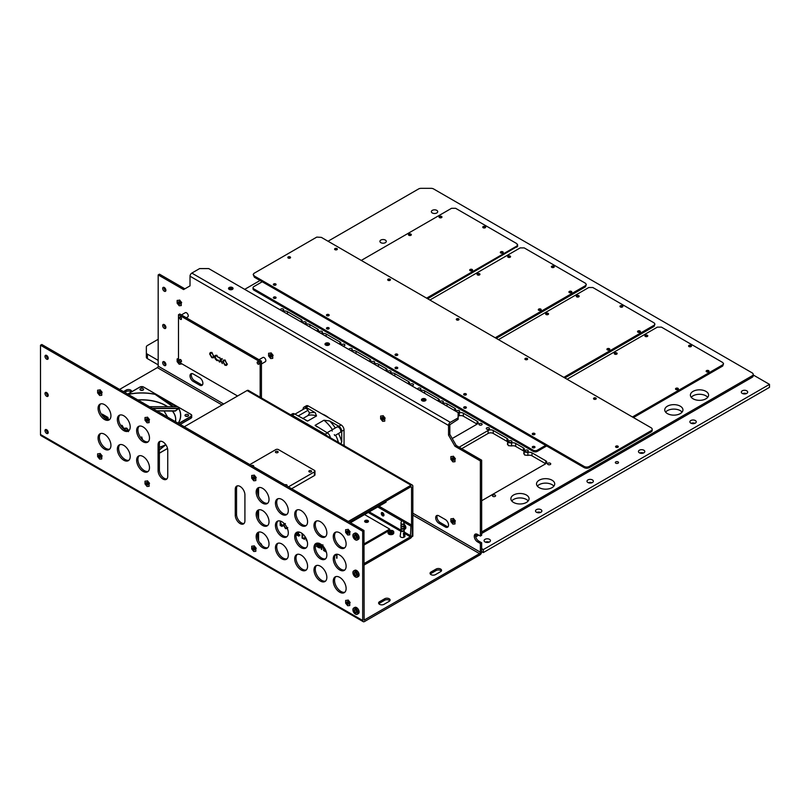 <?xml version="1.0" encoding="UTF-8"?>
<svg xmlns="http://www.w3.org/2000/svg" width="810" height="810" viewBox="0 0 810 810"><rect width="100%" height="100%" fill="white"/><g stroke="black" fill="none" stroke-linecap="round" stroke-linejoin="round"><path stroke-width="1.21" d="M262.227 281.769L253.894 286.578A2.886 1.671 0 0 0 253.054 287.752L253.054 288.947A2.886 1.671 -0 0 0 253.894 290.122L533.213 451.383A2.886 1.671 -0 0 0 537.303 451.383L546.659 445.976M253.054 287.752A2.886 1.671 0 0 0 253.894 288.937L533.213 450.198A2.886 1.671 0 0 0 537.303 450.198L545.636 445.389M534.59 446.573A1.367 0.79 0 0 0 533.101 446.401A1.367 0.79 0 0 0 532.261 447.13A1.367 0.79 0 0 0 533.628 447.92A1.367 0.79 0 0 0 534.985 447.13A1.367 0.79 0 0 0 534.59 446.573M465.983 406.964A1.367 0.79 0 0 0 464.494 406.792A1.367 0.79 0 0 0 463.654 407.521A1.367 0.79 0 0 0 465.021 408.311A1.367 0.79 0 0 0 466.388 407.521A1.367 0.79 0 0 0 465.983 406.964M397.376 367.355A1.367 0.79 0 0 0 395.887 367.183A1.367 0.79 0 0 0 395.047 367.912A1.367 0.79 0 0 0 396.414 368.702A1.367 0.79 0 0 0 397.781 367.912A1.367 0.79 0 0 0 397.376 367.355M328.779 327.746A1.367 0.79 0 0 0 327.291 327.574A1.367 0.79 0 0 0 326.45 328.303A1.367 0.79 0 0 0 327.807 329.093A1.367 0.79 0 0 0 329.174 328.303A1.367 0.79 0 0 0 328.779 327.746M275.683 297.098A1.367 0.79 0 0 0 274.205 296.926A1.367 0.79 0 0 0 273.355 297.655A1.367 0.79 0 0 0 274.722 298.445A1.367 0.79 0 0 0 276.089 297.655A1.367 0.79 0 0 0 275.683 297.098M534.519 447.727A1.367 0.79 0 0 0 532.727 447.727M465.912 408.118A1.367 0.79 0 0 0 464.12 408.118A1.367 0.79 -0 0 1 465.912 408.118M397.305 368.509A1.367 0.79 0 0 0 395.523 368.509A1.367 0.79 -0 0 1 397.305 368.509M328.708 328.9A1.367 0.79 0 0 0 326.916 328.9A1.367 0.79 -0 0 1 328.708 328.9M275.623 298.252A1.367 0.79 0 0 0 273.831 298.252A1.367 0.79 -0 0 1 275.623 298.252M361.26 260.425L451.545 208.302L455.625 208.302L516.881 243.668L517.712 246.22L427.629 298.738M517.722 244.843L516.881 246.027L426.607 298.141M485.231 227.752A1.448 0.83 180 0 1 483.661 227.934A1.448 0.83 180 0 1 482.77 227.165A1.448 0.83 180 0 1 484.208 226.324A1.448 0.83 180 0 1 485.656 227.165A1.448 0.83 180 0 1 485.231 227.752A1.448 0.83 180 0 0 483.195 227.752M472.169 270.661A1.448 0.83 180 0 1 470.59 270.844A1.448 0.83 180 0 1 469.699 270.074A1.448 0.83 180 0 1 471.147 269.234A1.448 0.83 180 0 1 472.584 270.074A1.448 0.83 180 0 1 472.169 270.661A1.448 0.83 180 0 0 470.134 270.661M502.797 252.983A1.448 0.83 180 0 1 501.218 253.155A1.448 0.83 180 0 1 500.327 252.386A1.448 0.83 180 0 1 501.775 251.556A1.448 0.83 180 0 1 503.212 252.386A1.448 0.83 180 0 1 502.797 252.983A1.448 0.83 180 0 0 500.762 252.983M441.541 217.617A1.448 0.83 180 0 1 439.962 217.799A1.448 0.83 180 0 1 439.071 217.029A1.448 0.83 180 0 1 440.518 216.189A1.448 0.83 180 0 1 441.956 217.029A1.448 0.83 180 0 1 441.541 217.617A1.448 0.83 180 0 0 439.506 217.617M410.913 235.295A1.448 0.83 180 0 1 409.333 235.477A1.448 0.83 180 0 1 408.442 234.708A1.448 0.83 180 0 1 409.89 233.877A1.448 0.83 180 0 1 411.338 234.708A1.448 0.83 180 0 1 410.913 235.295A1.448 0.83 180 0 0 408.878 235.305M481.656 551.6L483.327 552.562L483.327 549.595L481.656 548.623M147.41 354.173L147.41 358.627A3.635 2.096 180 0 1 146.347 357.139L146.347 352.684A3.635 2.096 -0 0 0 147.41 354.173L158.183 360.389M165.149 364.409L165.878 364.834A2.278 1.316 -120 0 1 164.005 361.614M147.41 358.627L158.183 364.844M753.199 374.959L769.5 384.365L769.5 387.342L483.327 552.562M643.494 453.003A3.179 1.843 -0 0 0 639.748 453.003M489.139 542.123A3.179 1.843 -0 0 0 485.382 542.123M540.574 512.426A3.179 1.843 -0 0 0 536.827 512.426M592.039 482.709A3.179 1.843 -0 0 0 588.293 482.709M694.929 423.306A3.179 1.843 -0 0 0 691.183 423.306M746.385 393.599A3.179 1.843 -0 0 0 742.638 393.599M707.727 397.315A9.092 5.255 -0 0 0 699.486 394.288A9.092 5.255 -0 0 0 691.254 397.315M682.081 412.118A9.092 5.255 -0 0 0 673.849 409.101A9.092 5.255 -0 0 0 665.607 412.118M553.858 486.152A9.092 5.255 -0 0 0 545.616 483.125A9.092 5.255 -0 0 0 537.384 486.152M528.211 500.955A9.092 5.255 -0 0 0 519.979 497.937A9.092 5.255 -0 0 0 511.738 500.955M481.656 533.476L752.136 377.318L752.136 375.83A3.635 2.096 -0 0 0 753.199 374.341A3.635 2.096 -0 0 0 752.136 372.863L433.583 188.943A3.635 2.096 -0 0 0 431.011 188.335L421.17 188.335A3.635 2.096 -0 0 0 418.598 188.943L328.03 241.238M752.136 375.83L481.656 531.988M184.872 288.836L159.469 274.165L158.183 274.914L183.586 289.575L190.016 285.859L190.016 276.21A2.551 1.468 -60 0 1 191.818 273.091L199.614 268.586L208.717 268.586L458.136 412.594L458.136 419.327L449.823 424.724L449.823 434.373L456.253 445.52L481.656 460.181L481.656 535.329L480.37 536.068L477.475 534.397L475.551 535.511M260.03 280.493L244.681 289.352M158.183 339.289L147.41 345.516A3.635 2.096 -0 0 0 146.347 346.994L146.347 352.684M385.337 242.676A3.179 1.843 -0 0 0 386.269 241.38A3.179 1.843 -0 0 0 383.089 239.537A3.179 1.843 -0 0 0 379.91 241.38A3.179 1.843 -0 0 0 381.875 243.071A3.179 1.843 -0 0 0 385.337 242.676M436.792 212.969A3.179 1.843 -0 0 0 437.724 211.673A3.179 1.843 -0 0 0 434.545 209.831A3.179 1.843 -0 0 0 431.355 211.673A3.179 1.843 -0 0 0 433.33 213.364A3.179 1.843 -0 0 0 436.792 212.969M281.293 310.493A1.59 0.921 -0 0 0 283.662 309.693A1.59 0.921 -0 0 0 282.68 308.843A1.59 0.921 -0 0 0 280.949 309.035A1.59 0.921 -0 0 0 280.483 309.693A1.59 0.921 -0 0 0 280.685 310.139M303.75 323.453A1.59 0.921 -0 0 0 306.129 322.653A1.59 0.921 -0 0 0 305.137 321.803A1.59 0.921 -0 0 0 303.406 322.005A1.59 0.921 -0 0 0 302.94 322.653A1.59 0.921 -0 0 0 303.142 323.109M320.082 332.89A1.59 0.921 -0 0 0 322.461 332.09A1.59 0.921 -0 0 0 321.479 331.239A1.59 0.921 -0 0 0 319.737 331.442A1.59 0.921 -0 0 0 319.272 332.09A1.59 0.921 -0 0 0 319.484 332.535M342.549 345.85A1.59 0.921 -0 0 0 344.918 345.05A1.59 0.921 -0 0 0 343.936 344.209A1.59 0.921 -0 0 0 342.205 344.402A1.59 0.921 -0 0 0 341.739 345.05A1.59 0.921 -0 0 0 341.942 345.505M349.9 350.102A1.59 0.921 -0 0 0 352.269 349.302A1.59 0.921 -0 0 0 351.287 348.452A1.59 0.921 -0 0 0 349.555 348.654A1.59 0.921 -0 0 0 349.09 349.302A1.59 0.921 -0 0 0 349.292 349.748M372.357 363.062A1.59 0.921 -0 0 0 374.736 362.262A1.59 0.921 -0 0 0 373.754 361.422A1.59 0.921 -0 0 0 372.013 361.614A1.59 0.921 -0 0 0 371.547 362.262A1.59 0.921 -0 0 0 371.76 362.718M388.689 372.499A1.59 0.921 -0 0 0 391.068 371.699A1.59 0.921 -0 0 0 390.086 370.848A1.59 0.921 -0 0 0 388.344 371.051A1.59 0.921 -0 0 0 387.879 371.699A1.59 0.921 -0 0 0 388.091 372.144M411.156 385.469A1.59 0.921 -0 0 0 413.525 384.669A1.59 0.921 -0 0 0 412.543 383.818A1.59 0.921 -0 0 0 410.812 384.011A1.59 0.921 -0 0 0 410.346 384.669A1.59 0.921 -0 0 0 410.548 385.115M418.507 389.711A1.59 0.921 -0 0 0 420.876 388.911A1.59 0.921 -0 0 0 419.894 388.061A1.59 0.921 -0 0 0 418.162 388.263A1.59 0.921 -0 0 0 417.697 388.911A1.59 0.921 -0 0 0 417.899 389.357M440.964 402.681A1.59 0.921 -0 0 0 443.343 401.882A1.59 0.921 -0 0 0 442.361 401.031A1.59 0.921 -0 0 0 440.62 401.223A1.59 0.921 -0 0 0 440.154 401.882A1.59 0.921 -0 0 0 440.367 402.327M457.296 412.108A1.59 0.921 -0 0 0 459.675 411.308A1.59 0.921 -0 0 0 458.693 410.457A1.59 0.921 -0 0 0 456.962 410.66A1.59 0.921 -0 0 0 456.486 411.308A1.59 0.921 -0 0 0 456.698 411.763M479.419 423.62A1.59 0.921 -0 0 0 478.953 424.278A1.59 0.921 -0 0 0 480.543 425.189A1.59 0.921 -0 0 0 482.132 424.278A1.59 0.921 -0 0 0 481.15 423.427A1.59 0.921 -0 0 0 479.419 423.62M492.895 495.062A1.59 0.921 -0 0 0 492.429 495.71A1.59 0.921 -0 0 0 494.019 496.631A1.59 0.921 -0 0 0 495.609 495.71A1.59 0.921 -0 0 0 494.626 494.859A1.59 0.921 -0 0 0 492.895 495.062M486.769 427.872A1.59 0.921 -0 0 0 486.304 428.52A1.59 0.921 -0 0 0 487.893 429.442A1.59 0.921 -0 0 0 489.483 428.52A1.59 0.921 -0 0 0 488.501 427.67A1.59 0.921 -0 0 0 486.769 427.872M509.227 440.832A1.59 0.921 -0 0 0 508.761 441.49A1.59 0.921 -0 0 0 510.351 442.402A1.59 0.921 -0 0 0 511.95 441.49A1.59 0.921 -0 0 0 510.968 440.64A1.59 0.921 -0 0 0 509.227 440.832M525.568 450.269A1.59 0.921 -0 0 0 525.103 450.917A1.59 0.921 -0 0 0 526.692 451.838A1.59 0.921 -0 0 0 528.282 450.917A1.59 0.921 -0 0 0 527.3 450.066A1.59 0.921 -0 0 0 525.568 450.269M548.026 463.239A1.59 0.921 -0 0 0 547.56 463.887A1.59 0.921 -0 0 0 549.15 464.808A1.59 0.921 -0 0 0 550.739 463.887A1.59 0.921 -0 0 0 549.757 463.036A1.59 0.921 -0 0 0 548.026 463.239M438.392 401.193L438.392 398.803L424.642 390.865L424.642 393.255M438.392 398.803A3.635 2.096 180 0 1 439.455 400.292A3.635 2.096 180 0 1 439.121 401.163L438.929 401.507M442.949 403.825L442.371 403.491M442.949 403.38A3.635 2.096 180 0 1 447.039 403.795L447.039 406.185M454.724 410.619L454.724 408.24L447.039 403.795M454.724 408.24A3.635 2.096 180 0 1 455.787 409.718A3.635 2.096 180 0 1 455.463 410.599L455.26 410.933M459.29 412.806A3.635 2.096 180 0 1 463.371 413.232L463.371 416.198A3.635 2.096 -0 0 0 459.29 415.773L459.29 412.806L458.136 412.958M477.12 421.17A3.635 2.096 180 0 1 478.183 422.648A3.635 2.096 180 0 1 477.12 424.136L477.12 421.17L463.371 413.232M452.213 438.514L477.12 424.136L463.371 416.198M420.056 390.602A3.635 2.096 180 0 1 424.642 390.865M301.178 321.975L301.178 319.585L287.439 311.658L287.439 314.037M301.178 319.585A3.635 2.096 180 0 1 302.251 321.074A3.635 2.096 180 0 1 301.917 321.945L301.725 322.289M305.745 324.608L305.157 324.273M305.745 324.162A3.635 2.096 180 0 1 309.835 324.587L309.835 326.967M317.52 331.401L317.52 329.022L309.835 324.587M317.52 329.022A3.635 2.096 180 0 1 318.583 330.5A3.635 2.096 180 0 1 318.249 331.381L318.057 331.715M322.076 334.034L321.499 333.7M322.076 333.588A3.635 2.096 180 0 1 326.167 334.014L326.167 336.403M339.906 344.331L339.906 341.952L326.167 334.014M339.906 341.952A3.635 2.096 180 0 1 340.98 343.43A3.635 2.096 180 0 1 340.372 344.594M282.852 311.384A3.635 2.096 180 0 1 287.439 311.658M369.795 361.584L369.795 359.205L356.046 351.267L356.046 353.646M369.795 359.205A3.635 2.096 180 0 1 370.858 360.683A3.635 2.096 180 0 1 370.524 361.564L370.332 361.898M374.352 364.216L373.774 363.882M374.352 363.771A3.635 2.096 180 0 1 378.442 364.196L378.442 366.576M386.127 371.02L386.127 368.631L378.442 364.196M386.127 368.631A3.635 2.096 180 0 1 387.19 370.119A3.635 2.096 180 0 1 386.866 370.99L386.664 371.324M390.693 373.653L390.106 373.319M390.693 373.197A3.635 2.096 180 0 1 394.774 373.623L394.774 376.012M408.524 383.95L408.524 381.561L394.774 373.623M408.524 381.561A3.635 2.096 180 0 1 409.587 383.049A3.635 2.096 180 0 1 408.979 384.213M351.459 351.003A3.635 2.096 180 0 1 356.046 351.267M506.999 438.423L493.26 430.485L493.26 433.451L506.999 441.389L506.999 438.423A3.635 2.096 180 0 1 508.072 439.901A3.635 2.096 180 0 1 507.738 440.782L508.326 442.655L511.566 442.989A3.635 2.096 180 0 1 515.656 443.414L515.656 446.381L523.341 450.816L523.341 447.849L515.656 443.414M507.475 444.447L507.738 440.782M523.341 447.849A3.635 2.096 180 0 1 524.404 449.337A3.635 2.096 180 0 1 524.07 450.208L524.657 452.081L527.897 452.415A3.635 2.096 180 0 1 531.988 452.841L531.988 455.817L545.737 463.745L545.737 460.779L531.988 452.841M523.807 453.873L524.07 450.208M545.737 460.779A3.635 2.096 180 0 1 546.801 462.267A3.635 2.096 180 0 1 545.737 463.745L481.656 500.742M493.26 433.451A3.635 2.096 -0 0 0 488.116 433.451L488.116 430.485L459.169 447.191M488.116 430.485A3.635 2.096 180 0 1 493.26 430.485M705.925 398.803A9.092 5.255 -0 0 0 708.588 395.088A9.092 5.255 -0 0 0 699.486 389.833A9.092 5.255 -0 0 0 690.393 395.088A9.092 5.255 -0 0 0 696.013 399.938A9.092 5.255 -0 0 0 705.925 398.803M680.279 413.606A9.092 5.255 -0 0 0 682.941 409.89A9.092 5.255 -0 0 0 673.849 404.646A9.092 5.255 -0 0 0 664.747 409.89A9.092 5.255 -0 0 0 670.366 414.74A9.092 5.255 -0 0 0 680.279 413.606M552.055 487.64A9.092 5.255 -0 0 0 554.718 483.924A9.092 5.255 -0 0 0 545.616 478.669A9.092 5.255 -0 0 0 536.524 483.924A9.092 5.255 -0 0 0 542.143 488.774A9.092 5.255 -0 0 0 552.055 487.64M526.409 502.443A9.092 5.255 -0 0 0 529.072 498.727A9.092 5.255 -0 0 0 519.979 493.482A9.092 5.255 -0 0 0 510.877 498.727A9.092 5.255 -0 0 0 516.496 503.577A9.092 5.255 -0 0 0 526.409 502.443M461.74 448.679L488.116 433.451M531.988 455.817A3.635 2.096 -0 0 0 527.897 455.392L527.897 452.415M524.07 453.175L524.657 455.048L527.897 455.392M515.656 446.381A3.635 2.096 -0 0 0 511.566 445.956L511.566 442.989M507.738 443.748L508.326 445.621L511.566 445.956M458.136 415.925L459.29 415.773M475.743 536.888L478.761 535.147M769.5 384.365L483.327 549.595M753.199 374.341L753.199 375.83A3.635 2.096 180 0 1 752.136 377.318M643.869 452.82A3.179 1.843 -0 0 0 644.801 451.514A3.179 1.843 -0 0 0 641.621 449.682A3.179 1.843 -0 0 0 638.442 451.514A3.179 1.843 -0 0 0 640.406 453.215A3.179 1.843 -0 0 0 643.869 452.82M489.513 541.93A3.179 1.843 -0 0 0 490.445 540.635A3.179 1.843 -0 0 0 487.266 538.802A3.179 1.843 -0 0 0 484.076 540.635A3.179 1.843 -0 0 0 486.041 542.335A3.179 1.843 -0 0 0 489.513 541.93M540.948 512.234A3.179 1.843 -0 0 0 541.88 510.938A3.179 1.843 -0 0 0 538.701 509.105A3.179 1.843 -0 0 0 535.511 510.938A3.179 1.843 -0 0 0 537.476 512.639A3.179 1.843 -0 0 0 540.948 512.234M592.414 482.527A3.179 1.843 -0 0 0 593.355 481.221A3.179 1.843 -0 0 0 590.166 479.388A3.179 1.843 -0 0 0 586.987 481.221A3.179 1.843 -0 0 0 588.951 482.922A3.179 1.843 -0 0 0 592.414 482.527M695.304 423.124A3.179 1.843 -0 0 0 696.246 421.818A3.179 1.843 -0 0 0 693.056 419.985A3.179 1.843 -0 0 0 689.877 421.818A3.179 1.843 -0 0 0 691.841 423.519A3.179 1.843 -0 0 0 695.304 423.124M746.759 393.417A3.179 1.843 -0 0 0 747.691 392.111A3.179 1.843 -0 0 0 744.512 390.278A3.179 1.843 -0 0 0 741.332 392.111A3.179 1.843 -0 0 0 743.296 393.812A3.179 1.843 -0 0 0 746.759 393.417M618.05 463.188A1.59 0.921 -0 0 0 618.516 462.54A1.59 0.921 -0 0 0 616.926 461.619A1.59 0.921 -0 0 0 615.337 462.54A1.59 0.921 -0 0 0 616.319 463.381A1.59 0.921 -0 0 0 618.05 463.188M253.176 274.468L254.381 277.233L584.142 467.613L584.142 466.428L254.381 276.048L253.176 274.468L253.894 273.405L316.781 237.097L321.357 237.381L651.108 427.761A3.635 2.096 -0 0 1 652.171 429.249L652.171 430.434A3.635 2.096 180 0 1 651.108 431.922L651.108 430.738A3.635 2.096 -0 0 0 652.171 429.249M390.025 280.331A1.367 0.79 -0 0 0 390.43 279.774A1.367 0.79 -0 0 0 389.063 278.984A1.367 0.79 -0 0 0 387.696 279.774A1.367 0.79 -0 0 0 388.537 280.503A1.367 0.79 -0 0 0 390.025 280.331M389.964 280.371A1.367 0.79 -0 0 0 388.172 280.371M458.632 319.94A1.367 0.79 -0 0 0 459.037 319.383A1.367 0.79 -0 0 0 457.67 318.593A1.367 0.79 -0 0 0 456.303 319.383A1.367 0.79 -0 0 0 457.144 320.112A1.367 0.79 -0 0 0 458.632 319.94M458.561 319.98A1.367 0.79 -0 0 0 456.769 319.98M527.239 359.549A1.367 0.79 -0 0 0 527.634 358.992A1.367 0.79 -0 0 0 526.277 358.202A1.367 0.79 -0 0 0 524.91 358.992A1.367 0.79 -0 0 0 525.751 359.721A1.367 0.79 -0 0 0 527.239 359.549M527.168 359.589A1.367 0.79 -0 0 0 525.376 359.589M595.846 399.158A1.367 0.79 -0 0 0 596.241 398.601A1.367 0.79 -0 0 0 594.874 397.811A1.367 0.79 -0 0 0 593.517 398.601A1.367 0.79 -0 0 0 594.358 399.33A1.367 0.79 -0 0 0 595.846 399.158M595.775 399.188A1.367 0.79 -0 0 0 593.983 399.188M336.94 249.682A1.367 0.79 -0 0 0 337.345 249.126A1.367 0.79 -0 0 0 335.978 248.336A1.367 0.79 -0 0 0 334.611 249.126A1.367 0.79 -0 0 0 335.451 249.855A1.367 0.79 -0 0 0 336.94 249.682M336.869 249.723A1.367 0.79 -0 0 0 335.077 249.723M465.983 394.916A1.367 0.79 -0 0 0 466.388 394.359A1.367 0.79 -0 0 0 465.021 393.569A1.367 0.79 -0 0 0 463.654 394.359A1.367 0.79 -0 0 0 464.494 395.088A1.367 0.79 -0 0 0 465.983 394.916M465.912 394.946A1.367 0.79 -0 0 0 464.12 394.946M397.376 355.307A1.367 0.79 -0 0 0 397.781 354.75A1.367 0.79 -0 0 0 396.414 353.96A1.367 0.79 -0 0 0 395.047 354.75A1.367 0.79 -0 0 0 395.887 355.479A1.367 0.79 -0 0 0 397.376 355.307M397.305 355.337A1.367 0.79 -0 0 0 395.523 355.337M275.683 285.049A1.367 0.79 -0 0 0 276.089 284.492A1.367 0.79 -0 0 0 274.722 283.702A1.367 0.79 -0 0 0 273.355 284.492A1.367 0.79 -0 0 0 274.205 285.221A1.367 0.79 -0 0 0 275.683 285.049M275.623 285.079A1.367 0.79 -0 0 0 273.831 285.079M328.779 315.697A1.367 0.79 -0 0 0 329.174 315.141A1.367 0.79 -0 0 0 327.807 314.351A1.367 0.79 -0 0 0 326.45 315.141A1.367 0.79 -0 0 0 327.291 315.87A1.367 0.79 -0 0 0 328.779 315.697M328.708 315.728A1.367 0.79 -0 0 0 326.916 315.728M534.59 434.524A1.367 0.79 -0 0 0 534.985 433.968A1.367 0.79 -0 0 0 533.628 433.178A1.367 0.79 -0 0 0 532.261 433.968A1.367 0.79 -0 0 0 533.101 434.686A1.367 0.79 -0 0 0 534.59 434.524M534.519 434.555A1.367 0.79 -0 0 0 532.727 434.555M290.152 258.036A1.367 0.79 -0 0 0 290.547 257.479A1.367 0.79 -0 0 0 289.19 256.689A1.367 0.79 -0 0 0 287.823 257.479A1.367 0.79 -0 0 0 288.664 258.198A1.367 0.79 -0 0 0 290.152 258.036M290.081 258.066A1.367 0.79 -0 0 0 288.289 258.066M616.035 447.292A1.367 0.79 180 0 1 617.827 447.292M584.142 466.428A3.635 2.096 -0 0 0 589.285 466.428L589.285 467.613L651.108 431.922M589.285 467.613A3.635 2.096 180 0 1 584.142 467.613M617.898 447.252A1.367 0.79 180 0 1 616.41 447.424A1.367 0.79 180 0 1 615.57 446.695A1.367 0.79 180 0 1 616.926 445.905A1.367 0.79 180 0 1 618.293 446.695A1.367 0.79 180 0 1 617.898 447.252M589.285 466.428L651.108 430.738M429.877 300.034L520.152 247.911L524.232 247.911L585.488 283.277L586.339 284.452L585.488 286.821L496.236 338.347M586.339 284.452L585.488 285.636L495.214 337.76M553.837 267.361A1.448 0.83 180 0 1 552.268 267.543A1.448 0.83 180 0 1 551.377 266.774A1.448 0.83 180 0 1 552.815 265.943A1.448 0.83 180 0 1 554.263 266.774A1.448 0.83 180 0 1 553.837 267.361A1.448 0.83 180 0 0 551.802 267.371M540.776 310.27A1.448 0.83 180 0 1 539.197 310.453A1.448 0.83 180 0 1 538.306 309.683A1.448 0.83 180 0 1 539.754 308.853A1.448 0.83 180 0 1 541.191 309.683A1.448 0.83 180 0 1 540.776 310.27A1.448 0.83 180 0 0 538.741 310.281M571.404 292.592A1.448 0.83 180 0 1 569.825 292.774A1.448 0.83 180 0 1 568.934 291.995A1.448 0.83 180 0 1 570.382 291.165A1.448 0.83 180 0 1 571.819 291.995A1.448 0.83 180 0 1 571.404 292.592A1.448 0.83 180 0 0 569.369 292.592M510.148 257.226A1.448 0.83 180 0 1 508.569 257.408A1.448 0.83 180 0 1 507.678 256.638A1.448 0.83 180 0 1 509.125 255.798A1.448 0.83 180 0 1 510.573 256.638A1.448 0.83 180 0 1 510.148 257.226A1.448 0.83 180 0 0 508.113 257.226M479.52 274.904A1.448 0.83 180 0 1 477.94 275.086A1.448 0.83 180 0 1 477.05 274.317A1.448 0.83 180 0 1 478.497 273.486A1.448 0.83 180 0 1 479.945 274.317A1.448 0.83 180 0 1 479.52 274.904A1.448 0.83 180 0 0 477.485 274.914M498.484 339.643L588.759 287.52L592.839 287.52L654.095 322.886L654.946 324.071L654.095 326.43L564.843 377.956M654.946 324.071L654.095 325.245L563.821 377.369M622.444 306.97A1.448 0.83 180 0 1 620.875 307.152A1.448 0.83 180 0 1 619.984 306.382A1.448 0.83 180 0 1 621.422 305.552A1.448 0.83 180 0 1 622.87 306.382A1.448 0.83 180 0 1 622.444 306.97A1.448 0.83 180 0 0 620.409 306.98M609.383 349.88A1.448 0.83 180 0 1 607.804 350.062A1.448 0.83 180 0 1 606.913 349.292A1.448 0.83 180 0 1 608.361 348.462A1.448 0.83 180 0 1 609.798 349.292A1.448 0.83 180 0 1 609.383 349.88A1.448 0.83 180 0 0 607.348 349.89M640.011 332.201A1.448 0.83 180 0 1 638.432 332.383A1.448 0.83 180 0 1 637.541 331.614A1.448 0.83 180 0 1 638.989 330.774A1.448 0.83 180 0 1 640.426 331.614A1.448 0.83 180 0 1 640.011 332.201A1.448 0.83 180 0 0 637.976 332.201M578.755 296.835A1.448 0.83 180 0 1 577.176 297.017A1.448 0.83 180 0 1 576.285 296.247A1.448 0.83 180 0 1 577.732 295.407A1.448 0.83 180 0 1 579.18 296.247A1.448 0.83 180 0 1 578.755 296.835A1.448 0.83 180 0 0 576.72 296.835M548.127 314.513A1.448 0.83 180 0 1 546.547 314.695A1.448 0.83 180 0 1 545.656 313.926A1.448 0.83 180 0 1 547.104 313.095A1.448 0.83 180 0 1 548.552 313.926A1.448 0.83 180 0 1 548.127 314.513A1.448 0.83 180 0 0 546.092 314.523M567.091 379.252L657.366 327.129L661.446 327.129L722.702 362.495L723.553 363.68L722.702 366.039L633.45 417.565M723.553 363.68L722.702 364.854L632.428 416.978M691.051 346.579A1.448 0.83 180 0 1 689.482 346.761A1.448 0.83 180 0 1 688.591 345.992A1.448 0.83 180 0 1 690.029 345.161A1.448 0.83 180 0 1 691.477 345.992A1.448 0.83 180 0 1 691.051 346.579A1.448 0.83 180 0 0 689.016 346.589M677.99 389.488A1.448 0.83 180 0 1 676.411 389.671A1.448 0.83 180 0 1 675.52 388.901A1.448 0.83 180 0 1 676.968 388.071A1.448 0.83 180 0 1 678.405 388.901A1.448 0.83 180 0 1 677.99 389.488A1.448 0.83 180 0 0 675.955 389.499M708.618 371.81A1.448 0.83 180 0 1 707.039 371.992A1.448 0.83 180 0 1 706.148 371.223A1.448 0.83 180 0 1 707.596 370.383A1.448 0.83 180 0 1 709.033 371.223A1.448 0.83 180 0 1 708.618 371.81A1.448 0.83 180 0 0 706.583 371.81M647.362 336.444A1.448 0.83 180 0 1 645.783 336.626A1.448 0.83 180 0 1 644.892 335.856A1.448 0.83 180 0 1 646.339 335.026A1.448 0.83 180 0 1 647.787 335.856A1.448 0.83 180 0 1 647.362 336.444A1.448 0.83 180 0 0 645.327 336.454M616.734 354.122A1.448 0.83 180 0 1 615.165 354.304A1.448 0.83 180 0 1 614.263 353.535A1.448 0.83 180 0 1 615.711 352.704A1.448 0.83 180 0 1 617.159 353.535A1.448 0.83 180 0 1 616.734 354.122A1.448 0.83 180 0 0 614.699 354.132M164.005 287.358A2.278 1.316 -120 0 0 165.878 290.608M164.005 324.486A2.278 1.316 -120 0 0 165.878 327.736M448.153 526.672A4.546 2.622 60 0 1 446.614 526.237L440.184 522.521A4.546 2.622 60 0 1 437.359 515.403M202.49 384.841A4.546 2.622 60 0 1 200.951 384.406L194.522 380.69A4.546 2.622 60 0 1 191.697 373.572M477.475 534.397A4.546 2.622 -120 0 0 475.207 534.175A4.546 2.622 -120 0 0 474.508 537.82A4.546 2.622 -120 0 0 477.475 541.829L480.37 543.5L481.656 542.761L478.761 541.09A4.546 2.622 60 0 1 475.946 533.962M481.656 542.761L481.656 551.812A2.551 1.468 120 0 1 479.854 554.931L364.49 621.543A2.551 1.468 120 0 1 363.214 621.665A2.551 1.468 120 0 1 362.688 620.5L362.688 531.249L40.5 345.232L41.786 344.493L363.974 530.499L364.125 620.096L479.54 553.635A1.185 0.678 120 0 0 480.37 552.187L480.37 543.5M124.75 392.384L126.157 391.564A3.179 1.843 180 0 1 131.24 392.03M430.323 574.057A3.179 1.843 180 0 1 430.981 573.5L436.124 570.524A3.179 1.843 180 0 1 441.288 571.08M378.867 603.764A3.179 1.843 180 0 1 379.525 603.207L384.679 600.23A3.179 1.843 180 0 1 389.833 600.787M363.214 621.665L41.026 435.658A2.551 1.468 -60 0 1 40.5 434.494L40.5 345.232M45.006 356.37A2.278 1.316 -120 0 0 45.998 358.658A2.278 1.316 -120 0 0 47.749 359.265A2.278 1.316 -120 0 0 48.215 358.222A2.278 1.316 -120 0 0 47.223 355.934A2.278 1.316 -120 0 0 45.471 355.327A2.278 1.316 -120 0 0 45.006 356.37M45.006 393.498A2.278 1.316 -120 0 0 45.998 395.786A2.278 1.316 -120 0 0 47.749 396.394A2.278 1.316 -120 0 0 48.215 395.351A2.278 1.316 -120 0 0 47.223 393.063A2.278 1.316 -120 0 0 45.471 392.455A2.278 1.316 -120 0 0 45.006 393.498M45.006 430.626A2.278 1.316 -120 0 0 45.998 432.915A2.278 1.316 -120 0 0 47.749 433.522A2.278 1.316 -120 0 0 48.215 432.489A2.278 1.316 -120 0 0 47.223 430.201A2.278 1.316 -120 0 0 45.471 429.583A2.278 1.316 -120 0 0 45.006 430.626M167.741 450.249A6.824 3.939 -120 0 0 164.764 443.384A6.824 3.939 -120 0 0 159.509 441.561A6.824 3.939 -120 0 0 158.092 444.68L158.092 470.671A6.824 3.939 -120 0 0 161.069 477.535A6.824 3.939 -120 0 0 166.323 479.368A6.824 3.939 -120 0 0 167.741 476.24L167.741 450.249M244.914 494.809A6.824 3.939 -120 0 0 241.937 487.944A6.824 3.939 -120 0 0 236.672 486.111A6.824 3.939 -120 0 0 235.264 489.24L235.264 515.231A6.824 3.939 -120 0 0 238.241 522.096A6.824 3.939 -120 0 0 243.496 523.918A6.824 3.939 -120 0 0 244.914 520.8L244.914 494.809M149.485 467.653A9.092 5.255 -120 0 0 145.516 458.5A9.092 5.255 -120 0 0 138.51 456.06A9.092 5.255 -120 0 0 138.51 466.56A9.092 5.255 -120 0 0 147.602 471.815A9.092 5.255 -120 0 0 149.485 467.653M130.207 456.526A9.092 5.255 -120 0 0 126.239 447.373A9.092 5.255 -120 0 0 119.232 444.933A9.092 5.255 -120 0 0 119.232 455.433A9.092 5.255 -120 0 0 128.324 460.688A9.092 5.255 -120 0 0 130.207 456.526M110.94 445.399A9.092 5.255 -120 0 0 106.971 436.246A9.092 5.255 -120 0 0 99.954 433.806A9.092 5.255 -120 0 0 99.954 444.305A9.092 5.255 -120 0 0 109.056 449.56A9.092 5.255 -120 0 0 110.94 445.399M149.485 438.038A9.092 5.255 -120 0 0 145.516 428.885A9.092 5.255 -120 0 0 138.51 426.445A9.092 5.255 -120 0 0 138.51 436.954A9.092 5.255 -120 0 0 147.602 442.199A9.092 5.255 -120 0 0 149.485 438.038M130.207 426.91A9.092 5.255 -120 0 0 126.239 417.757A9.092 5.255 -120 0 0 119.232 415.317A9.092 5.255 -120 0 0 119.232 425.827A9.092 5.255 -120 0 0 128.324 431.072A9.092 5.255 -120 0 0 130.207 426.91M110.94 415.783A9.092 5.255 -120 0 0 106.971 406.63A9.092 5.255 -120 0 0 99.954 404.19A9.092 5.255 -120 0 0 99.954 414.69A9.092 5.255 -120 0 0 109.056 419.944A9.092 5.255 -120 0 0 110.94 415.783M346.123 588.495A9.092 5.255 -120 0 0 342.154 579.342A9.092 5.255 -120 0 0 335.148 576.902A9.092 5.255 -120 0 0 335.148 587.402A9.092 5.255 -120 0 0 344.24 592.657A9.092 5.255 -120 0 0 346.123 588.495M326.845 577.368A9.092 5.255 -120 0 0 322.876 568.215A9.092 5.255 -120 0 0 315.87 565.775A9.092 5.255 -120 0 0 315.87 576.274A9.092 5.255 -120 0 0 324.962 581.529A9.092 5.255 -120 0 0 326.845 577.368M269.021 499.466A9.092 5.255 -120 0 0 265.052 490.313A9.092 5.255 -120 0 0 258.046 487.883A9.092 5.255 -120 0 0 258.046 498.383A9.092 5.255 -120 0 0 267.138 503.628A9.092 5.255 -120 0 0 269.021 499.466M288.299 510.594A9.092 5.255 -120 0 0 284.33 501.441A9.092 5.255 -120 0 0 277.324 499.011A9.092 5.255 -120 0 0 277.324 509.51A9.092 5.255 -120 0 0 286.416 514.755A9.092 5.255 -120 0 0 288.299 510.594M307.577 566.241A9.092 5.255 -120 0 0 303.608 557.088A9.092 5.255 -120 0 0 296.592 554.647A9.092 5.255 -120 0 0 296.592 565.147A9.092 5.255 -120 0 0 305.694 570.402A9.092 5.255 -120 0 0 307.577 566.241M269.021 543.986A9.092 5.255 -120 0 0 265.052 534.833A9.092 5.255 -120 0 0 258.046 532.393A9.092 5.255 -120 0 0 258.046 542.892A9.092 5.255 -120 0 0 267.138 548.147A9.092 5.255 -120 0 0 269.021 543.986M288.299 555.113A9.092 5.255 -120 0 0 284.33 545.96A9.092 5.255 -120 0 0 277.324 543.52A9.092 5.255 -120 0 0 277.324 554.02A9.092 5.255 -120 0 0 286.416 559.275A9.092 5.255 -120 0 0 288.299 555.113M269.021 521.721A9.092 5.255 -120 0 0 265.052 512.568A9.092 5.255 -120 0 0 258.046 510.138A9.092 5.255 -120 0 0 258.046 520.638A9.092 5.255 -120 0 0 267.138 525.892A9.092 5.255 -120 0 0 269.021 521.721M288.299 532.848A9.092 5.255 -120 0 0 284.33 523.695A9.092 5.255 -120 0 0 277.324 521.265A9.092 5.255 -120 0 0 277.324 531.765A9.092 5.255 -120 0 0 286.416 537.02A9.092 5.255 -120 0 0 288.299 532.848M307.577 521.721A9.092 5.255 -120 0 0 303.608 512.568A9.092 5.255 -120 0 0 296.592 510.138A9.092 5.255 -120 0 0 296.592 520.638A9.092 5.255 -120 0 0 305.694 525.882A9.092 5.255 -120 0 0 307.577 521.721M346.123 543.976A9.092 5.255 -120 0 0 342.154 534.823A9.092 5.255 -120 0 0 335.148 532.393A9.092 5.255 -120 0 0 335.148 542.892A9.092 5.255 -120 0 0 344.24 548.147A9.092 5.255 -120 0 0 346.123 543.976M326.845 532.848A9.092 5.255 -120 0 0 322.876 523.695A9.092 5.255 -120 0 0 315.87 521.265A9.092 5.255 -120 0 0 315.87 531.765A9.092 5.255 -120 0 0 324.962 537.02A9.092 5.255 -120 0 0 326.845 532.848M346.123 566.241A9.092 5.255 -120 0 0 342.154 557.088A9.092 5.255 -120 0 0 335.148 554.647A9.092 5.255 -120 0 0 335.148 565.147A9.092 5.255 -120 0 0 344.24 570.402A9.092 5.255 -120 0 0 346.123 566.241M326.845 555.113A9.092 5.255 -120 0 0 322.876 545.96A9.092 5.255 -120 0 0 315.87 543.52A9.092 5.255 -120 0 0 315.87 554.02A9.092 5.255 -120 0 0 324.962 559.275A9.092 5.255 -120 0 0 326.845 555.113M307.577 543.976A9.092 5.255 -120 0 0 303.608 534.833A9.092 5.255 -120 0 0 296.592 532.393A9.092 5.255 -120 0 0 296.592 542.892A9.092 5.255 -120 0 0 305.694 548.147A9.092 5.255 -120 0 0 307.577 543.976M46.312 355.307A2.278 1.316 -120 0 0 48.185 358.546M46.312 392.435A2.278 1.316 -120 0 0 48.185 395.685M46.312 429.563A2.278 1.316 -120 0 0 48.185 432.813M166.911 478.892A6.824 3.939 60 0 1 161.939 476.331A6.824 3.939 60 0 1 159.378 469.932L159.378 443.941A6.824 3.939 60 0 1 160.208 441.298M244.083 523.442A6.824 3.939 60 0 1 239.112 520.881A6.824 3.939 60 0 1 236.55 514.482L236.55 488.491A6.824 3.939 60 0 1 237.381 485.848M148.2 471.359A9.092 5.255 60 0 1 139.796 465.821A9.092 5.255 60 0 1 139.198 455.767M128.922 460.232A9.092 5.255 60 0 1 120.518 454.693A9.092 5.255 60 0 1 119.92 444.639M109.654 449.104A9.092 5.255 60 0 1 101.24 443.566A9.092 5.255 60 0 1 100.642 433.512M148.2 441.754A9.092 5.255 60 0 1 139.796 436.205A9.092 5.255 60 0 1 139.198 426.161M128.922 430.626A9.092 5.255 60 0 1 120.518 425.078A9.092 5.255 60 0 1 119.92 415.024M109.654 419.499A9.092 5.255 60 0 1 101.24 413.95A9.092 5.255 60 0 1 100.642 403.896M344.837 592.211A9.092 5.255 60 0 1 336.433 586.663A9.092 5.255 60 0 1 335.836 576.609M325.559 581.074A9.092 5.255 60 0 1 317.156 575.535A9.092 5.255 60 0 1 316.558 565.481M306.291 569.946A9.092 5.255 60 0 1 297.888 564.408A9.092 5.255 60 0 1 297.29 554.354M287.013 558.819A9.092 5.255 60 0 1 278.61 553.281A9.092 5.255 60 0 1 278.012 543.226M267.735 547.692A9.092 5.255 60 0 1 259.332 542.153A9.092 5.255 60 0 1 258.734 532.099M267.735 503.182A9.092 5.255 60 0 1 259.332 497.634A9.092 5.255 60 0 1 258.734 487.59M287.013 514.309A9.092 5.255 60 0 1 278.61 508.761A9.092 5.255 60 0 1 278.012 498.717M267.735 525.437A9.092 5.255 60 0 1 259.332 519.899A9.092 5.255 60 0 1 258.734 509.844M287.013 536.564A9.092 5.255 60 0 1 278.61 531.026A9.092 5.255 60 0 1 278.012 520.972M306.291 525.437A9.092 5.255 60 0 1 297.888 519.899A9.092 5.255 60 0 1 297.29 509.844M344.837 547.692A9.092 5.255 60 0 1 336.433 542.153A9.092 5.255 60 0 1 335.836 532.099M325.559 536.564A9.092 5.255 60 0 1 317.156 531.026A9.092 5.255 60 0 1 316.558 520.972M344.837 569.946A9.092 5.255 60 0 1 336.433 564.408A9.092 5.255 60 0 1 335.836 554.354M325.559 558.819A9.092 5.255 60 0 1 317.156 553.281A9.092 5.255 60 0 1 316.558 543.226M306.291 547.692A9.092 5.255 60 0 1 297.888 542.153A9.092 5.255 60 0 1 297.29 532.099M363.974 530.499L362.688 531.249M458.136 417.849L450.34 422.344A2.551 1.468 120 0 0 448.537 425.463L448.537 435.122L449.823 434.373M448.537 435.122L454.967 446.259L456.253 445.52M454.967 446.259L480.37 460.92L481.656 460.181M164.298 287.499A2.278 1.316 60 0 1 165.898 290.284A2.278 1.316 60 0 1 165.432 291.327A2.278 1.316 60 0 1 163.154 290.01A2.278 1.316 60 0 1 163.154 287.388A2.278 1.316 60 0 1 164.298 287.499M164.298 324.628A2.278 1.316 60 0 1 165.898 327.412A2.278 1.316 60 0 1 165.432 328.455A2.278 1.316 60 0 1 163.154 327.139A2.278 1.316 60 0 1 163.154 324.516A2.278 1.316 60 0 1 164.298 324.628M164.298 361.756A2.278 1.316 60 0 1 165.898 364.541A2.278 1.316 60 0 1 165.432 365.583A2.278 1.316 60 0 1 163.154 364.267A2.278 1.316 60 0 1 163.154 361.645A2.278 1.316 60 0 1 164.298 361.756M158.183 274.914L158.183 366.171A1.185 0.678 -60 0 1 157.353 367.618L119.597 389.418M480.37 536.068L480.37 460.92M344.27 445.794A26.376 15.228 -120 0 0 344.037 443.799M329.154 418.031A26.376 15.228 -120 0 0 322.258 414.042M438.888 515.838A4.546 2.622 -120 0 0 436.62 515.616A4.546 2.622 -120 0 0 435.922 519.261A4.546 2.622 -120 0 0 438.888 523.26L445.328 526.976A4.546 2.622 -120 0 0 447.596 527.199A4.546 2.622 -120 0 0 448.294 523.554A4.546 2.622 -120 0 0 445.328 519.554L438.888 515.838M193.236 374.007A4.546 2.622 -120 0 0 190.957 373.785A4.546 2.622 -120 0 0 190.259 377.43A4.546 2.622 -120 0 0 193.236 381.429L199.665 385.145A4.546 2.622 -120 0 0 201.933 385.368A4.546 2.622 -120 0 0 202.632 381.723A4.546 2.622 -120 0 0 199.665 377.723L193.236 374.007M47.749 430.9L46.757 431.467M131.463 391.898A3.179 1.843 -0 0 0 131.595 391.382A3.179 1.843 -0 0 0 129.63 389.681A3.179 1.843 -0 0 0 126.157 390.086L123.464 391.645M430.981 572.012A3.179 1.843 -0 0 0 430.049 573.308A3.179 1.843 -0 0 0 432.013 575.009A3.179 1.843 -0 0 0 435.486 574.614L440.63 571.637A3.179 1.843 -0 0 0 441.561 570.341A3.179 1.843 -0 0 0 439.597 568.64A3.179 1.843 -0 0 0 436.124 569.045L430.981 572.012L430.981 573.5M379.525 601.719A3.179 1.843 -0 0 0 378.594 603.015A3.179 1.843 -0 0 0 380.558 604.716A3.179 1.843 -0 0 0 384.031 604.321L389.175 601.344A3.179 1.843 -0 0 0 390.106 600.048A3.179 1.843 -0 0 0 388.142 598.347A3.179 1.843 -0 0 0 384.679 598.752L379.525 601.719L379.525 603.207M232.399 289.393A2.278 1.316 -0 0 0 233.067 288.461A2.278 1.316 -0 0 0 230.789 287.145A2.278 1.316 -0 0 0 228.521 288.461A2.278 1.316 -0 0 0 229.918 289.676A2.278 1.316 -0 0 0 232.399 289.393M425.321 400.778A2.278 1.316 -0 0 0 425.989 399.846A2.278 1.316 -0 0 0 423.721 398.53A2.278 1.316 -0 0 0 421.443 399.846A2.278 1.316 -0 0 0 422.85 401.061A2.278 1.316 -0 0 0 425.321 400.778M328.86 345.08A2.278 1.316 -0 0 0 329.528 344.159A2.278 1.316 -0 0 0 327.25 342.843A2.278 1.316 -0 0 0 324.982 344.159A2.278 1.316 -0 0 0 326.379 345.364A2.278 1.316 -0 0 0 328.86 345.08M348.654 532.707A1.114 0.648 60 0 1 347.308 531.188A1.114 0.648 60 0 1 347.784 531.198M347.692 533.365A1.367 0.79 60 0 1 346.731 531.694A1.367 0.79 60 0 1 347.692 531.137A1.367 0.79 60 0 1 348.654 532.808A1.367 0.79 60 0 1 347.692 533.365M345.637 532.433L347.692 534.995L349.748 534.813L349.748 532.069L347.692 529.507L345.637 529.689L345.637 532.433M349.748 532.069L349.748 534.813M345.637 529.689L347.692 529.507M350.163 531.836L348.108 529.274M261.853 545.403A2.45 1.417 -120 0 0 259.767 542.852M254.735 549.21A1.114 0.648 60 0 1 253.388 547.692A1.114 0.648 60 0 1 253.864 547.702M253.773 549.869A1.367 0.79 60 0 1 252.801 548.198A1.367 0.79 60 0 1 253.773 547.641A1.367 0.79 60 0 1 254.735 549.312A1.367 0.79 60 0 1 253.773 549.869M251.718 548.937L253.773 551.499L255.828 551.316L255.828 548.572L253.773 546.011L251.718 546.193L251.718 548.937M255.828 548.572L255.828 551.316M251.718 546.193L253.773 546.011M256.243 548.34L254.178 545.778M254.735 478.477A1.114 0.648 60 0 1 253.388 476.958A1.114 0.648 60 0 1 253.864 476.968M253.773 479.145A1.367 0.79 60 0 1 252.801 477.475A1.367 0.79 60 0 1 253.773 476.918A1.367 0.79 60 0 1 254.735 478.589A1.367 0.79 60 0 1 253.773 479.145M251.718 478.214L253.773 480.775L255.828 480.583L255.828 477.839L253.773 475.288L251.718 475.47L251.718 478.214M255.828 477.839L255.828 480.583M251.718 475.47L253.773 475.288M256.243 477.606L254.178 475.045M348.654 603.43A1.114 0.648 60 0 1 347.308 601.911A1.114 0.648 60 0 1 347.784 601.931M347.692 604.098A1.367 0.79 60 0 1 346.731 602.427A1.367 0.79 60 0 1 347.692 601.87A1.367 0.79 60 0 1 348.654 603.541A1.367 0.79 60 0 1 347.692 604.098M345.637 603.167L347.692 605.728L349.748 605.546L349.748 602.802L347.692 600.24L345.637 600.423L345.637 603.167M349.748 602.802L349.748 605.546M345.637 600.423L347.692 600.24M350.163 602.559L348.108 599.997M383.646 419.043A1.114 0.648 60 0 1 382.3 417.535A1.114 0.648 60 0 1 382.776 417.545M382.684 419.712A1.367 0.79 60 0 1 381.723 418.041A1.367 0.79 60 0 1 382.684 417.484A1.367 0.79 60 0 1 383.656 419.155A1.367 0.79 60 0 1 382.684 419.712M380.629 418.78L382.684 421.342L384.75 421.159L384.75 418.416L382.684 415.854L380.629 416.036L380.629 418.78M384.75 418.416L384.75 421.159M380.629 416.036L382.684 415.854M385.155 418.183L383.1 415.621M453.883 521.842A1.114 0.648 60 0 1 452.537 520.324A1.114 0.648 60 0 1 453.013 520.334M452.922 522.511A1.367 0.79 60 0 1 451.96 520.84A1.367 0.79 60 0 1 452.922 520.283A1.367 0.79 60 0 1 453.894 521.954A1.367 0.79 60 0 1 452.922 522.511M450.866 521.579L452.922 524.141L454.987 523.959L454.987 521.215L452.922 518.653L450.866 518.835L450.866 521.579M454.987 521.215L454.987 523.959M450.866 518.835L452.922 518.653M455.392 520.972L453.337 518.41M453.883 459.604A1.114 0.648 60 0 1 452.537 458.085A1.114 0.648 60 0 1 453.013 458.095M452.922 460.262A1.367 0.79 60 0 1 451.96 458.592A1.367 0.79 60 0 1 452.922 458.035A1.367 0.79 60 0 1 453.894 459.705A1.367 0.79 60 0 1 452.922 460.262M450.866 459.331L452.922 461.892L454.987 461.71L454.987 458.966L452.922 456.405L450.866 456.587L450.866 459.331M454.987 458.966L454.987 461.71M450.866 456.587L452.922 456.405M455.392 458.733L453.337 456.172M100.642 393.184A1.114 0.648 60 0 1 99.296 391.665A1.114 0.648 60 0 1 99.772 391.686M99.681 393.852A1.367 0.79 60 0 1 98.719 392.182A1.367 0.79 60 0 1 99.681 391.625A1.367 0.79 60 0 1 100.653 393.296A1.367 0.79 60 0 1 99.681 393.852M97.625 392.921L99.681 395.483L101.746 395.3L101.746 392.556L99.681 389.995L97.625 390.177L97.625 392.921M101.746 392.556L101.746 395.3M97.625 390.177L99.681 389.995M102.151 392.313L100.096 389.752M148.017 420.532A1.114 0.648 60 0 1 146.671 419.013A1.114 0.648 60 0 1 147.147 419.033M147.055 421.2A1.367 0.79 60 0 1 146.094 419.529A1.367 0.79 60 0 1 147.055 418.972A1.367 0.79 60 0 1 148.017 420.643A1.367 0.79 60 0 1 147.055 421.2M145 420.268L147.055 422.83L149.111 422.648L149.111 419.904L147.055 417.342L145 417.525L145 420.268M149.111 419.904L149.111 422.648M145 417.525L147.055 417.342M149.526 419.661L147.46 417.109M148.017 484.198A1.114 0.648 60 0 1 146.671 482.679A1.114 0.648 60 0 1 147.147 482.689M147.055 484.856A1.367 0.79 60 0 1 146.094 483.185A1.367 0.79 60 0 1 147.055 482.628A1.367 0.79 60 0 1 148.017 484.299A1.367 0.79 60 0 1 147.055 484.856M145 483.924L147.055 486.486L149.111 486.304L149.111 483.56L147.055 480.998L145 481.18L145 483.924M149.111 483.56L149.111 486.304M145 481.18L147.055 480.998M149.526 483.327L147.46 480.765M100.642 456.84A1.114 0.648 60 0 1 99.296 455.331A1.114 0.648 60 0 1 99.772 455.341M99.681 457.508A1.367 0.79 60 0 1 98.719 455.838A1.367 0.79 60 0 1 99.681 455.281A1.367 0.79 60 0 1 100.653 456.951A1.367 0.79 60 0 1 99.681 457.508M97.625 456.577L99.681 459.138L101.746 458.956L101.746 456.212L99.681 453.651L97.625 453.833L97.625 456.577M101.746 456.212L101.746 458.956M97.625 453.833L99.681 453.651M102.151 455.969L100.096 453.418M271.623 356.258A1.114 0.648 60 0 1 270.287 354.74A1.114 0.648 60 0 1 270.763 354.76M270.672 356.926A1.367 0.79 60 0 1 269.7 355.256A1.367 0.79 60 0 1 270.672 354.699A1.367 0.79 60 0 1 271.633 356.37A1.367 0.79 60 0 1 270.672 356.926M268.606 355.995L270.672 358.557L272.727 358.374L272.727 355.63L270.672 353.069L268.606 353.251L268.606 355.995M272.727 355.63L272.727 358.374M268.606 353.251L270.672 353.069M273.142 355.387L271.077 352.826M180.154 303.446A1.114 0.648 60 0 1 178.807 301.927A1.114 0.648 60 0 1 179.283 301.948M179.192 304.115A1.367 0.79 60 0 1 178.23 302.444A1.367 0.79 60 0 1 179.192 301.887A1.367 0.79 60 0 1 180.164 303.558A1.367 0.79 60 0 1 179.192 304.115M177.137 303.183L179.192 305.745L181.258 305.562L181.258 302.818L179.192 300.257L177.137 300.439L177.137 303.183M181.258 302.818L181.258 305.562M177.137 300.439L179.192 300.257M181.663 302.575L179.607 300.014M179.85 362.667A1.367 0.79 60 0 1 179.192 362.586A1.367 0.79 60 0 1 178.534 361.908M178.483 361.817A1.367 0.79 60 0 1 178.483 360.308M178.483 358.789L177.137 358.911L177.137 361.655L179.192 364.216L181.258 364.034L181.258 363.477M177.137 358.911L178.483 358.587M181.399 360.723A1.367 0.79 60 0 1 180.944 359.934A1.367 0.79 -120 0 0 181.399 360.723M265.062 361.817A2.45 1.417 -120 0 0 265.336 361.716A2.45 1.417 -120 0 0 265.336 358.891A2.45 1.417 -120 0 0 262.885 357.473L258.998 359.721M258.987 363.082A1.367 0.79 60 0 1 258.532 362.293A1.367 0.79 -120 0 0 258.987 363.082M187.474 317.024A2.45 1.417 -120 0 0 187.748 316.923A2.45 1.417 -120 0 0 187.748 314.098A2.45 1.417 -120 0 0 185.298 312.68L181.41 314.928M181.399 318.289A1.367 0.79 60 0 1 180.944 317.5A1.367 0.79 -120 0 0 181.399 318.289M325.812 345.171A1.478 0.85 180 0 1 327.25 344.503A1.478 0.85 180 0 1 328.698 345.171M325.448 344.949A1.823 1.053 180 0 1 327.25 344.017A1.823 1.053 180 0 1 329.062 344.949M229.351 289.474A1.478 0.85 180 0 1 230.789 288.805A1.478 0.85 180 0 1 232.227 289.474M228.987 289.261A1.823 1.053 180 0 1 230.789 288.33A1.823 1.053 180 0 1 232.602 289.261M422.273 400.859A1.478 0.85 180 0 1 423.721 400.191A1.478 0.85 180 0 1 425.159 400.859M421.909 400.646A1.823 1.053 180 0 1 423.721 399.715A1.823 1.053 180 0 1 425.523 400.646M353.99 571.08A3.361 1.944 -120 0 0 352.917 572.751A3.361 1.944 -120 0 0 355.296 576.872A3.361 1.944 -120 0 0 357.575 574.665A3.361 1.944 -120 0 0 353.99 571.08M355.995 575.778A1.823 1.053 60 0 1 354.061 573.844A1.823 1.053 60 0 1 355.296 572.64A1.823 1.053 60 0 1 356.582 574.867A1.823 1.053 60 0 1 355.995 575.778M355.367 576.912A3.574 2.066 -120 0 0 355.448 576.963A3.574 2.066 -120 0 0 356.825 577.287A3.574 2.066 -120 0 0 357.23 577.145A3.574 2.066 -120 0 0 357.412 573.338A3.574 2.066 -120 0 0 354.061 570.797A3.574 2.066 -120 0 0 353.656 570.939A3.574 2.066 -120 0 0 352.917 572.579A3.574 2.066 -120 0 0 352.917 572.67M355.418 572.721A1.478 0.85 -120 0 0 354.962 572.65A1.478 0.85 -120 0 0 354.8 572.71A1.478 0.85 -120 0 0 354.658 574.138A1.478 0.85 -120 0 0 356.106 575.323A1.478 0.85 -120 0 0 356.268 575.262A1.478 0.85 -120 0 0 356.572 574.715M357.959 576.629A3.574 2.066 -120 0 0 358.364 576.487A3.574 2.066 -120 0 0 358.364 572.356A3.574 2.066 -120 0 0 354.79 570.291L353.656 570.939M355.863 573.126A1.478 0.85 -120 0 0 355.954 573.399A1.478 0.85 -120 0 0 356.451 574.138M355.995 573.298A1.823 1.053 -120 0 0 356.37 573.936M353.99 608.209A3.361 1.944 -120 0 0 352.917 609.879A3.361 1.944 -120 0 0 355.296 614A3.361 1.944 -120 0 0 357.575 611.793A3.361 1.944 -120 0 0 353.99 608.209M355.995 612.907A1.823 1.053 60 0 1 354.061 610.973A1.823 1.053 60 0 1 355.296 609.768A1.823 1.053 60 0 1 356.582 611.995A1.823 1.053 60 0 1 355.995 612.907M355.367 614.051A3.574 2.066 -120 0 0 355.448 614.091A3.574 2.066 -120 0 0 356.825 614.415A3.574 2.066 -120 0 0 357.23 614.274A3.574 2.066 -120 0 0 357.412 610.467A3.574 2.066 -120 0 0 354.061 607.925A3.574 2.066 -120 0 0 353.656 608.067A3.574 2.066 -120 0 0 352.917 609.707A3.574 2.066 -120 0 0 352.917 609.798M355.418 609.859A1.478 0.85 -120 0 0 354.962 609.778A1.478 0.85 -120 0 0 354.8 609.839A1.478 0.85 -120 0 0 354.658 611.266A1.478 0.85 -120 0 0 356.106 612.451A1.478 0.85 -120 0 0 356.268 612.39A1.478 0.85 -120 0 0 356.572 611.844M357.959 613.757A3.574 2.066 -120 0 0 358.364 613.615A3.574 2.066 -120 0 0 358.364 609.485A3.574 2.066 -120 0 0 354.79 607.419L353.656 608.067M355.863 610.254A1.478 0.85 -120 0 0 355.954 610.527A1.478 0.85 -120 0 0 356.451 611.266M355.995 610.426A1.823 1.053 -120 0 0 356.37 611.064M353.99 533.952A3.361 1.944 -120 0 0 352.917 535.623A3.361 1.944 -120 0 0 355.296 539.744A3.361 1.944 -120 0 0 357.575 537.536A3.361 1.944 -120 0 0 353.99 533.952M355.995 538.65A1.823 1.053 60 0 1 354.061 536.716A1.823 1.053 60 0 1 355.296 535.511A1.823 1.053 60 0 1 356.582 537.739A1.823 1.053 60 0 1 355.995 538.65M355.367 539.784A3.574 2.066 -120 0 0 355.448 539.835A3.574 2.066 -120 0 0 356.825 540.159A3.574 2.066 -120 0 0 357.23 540.007A3.574 2.066 -120 0 0 357.412 536.2A3.574 2.066 -120 0 0 354.061 533.668A3.574 2.066 -120 0 0 353.656 533.81A3.574 2.066 -120 0 0 352.917 535.451A3.574 2.066 -120 0 0 352.917 535.542M355.418 535.592A1.478 0.85 -120 0 0 354.962 535.521A1.478 0.85 -120 0 0 354.8 535.582A1.478 0.85 -120 0 0 354.658 537.01A1.478 0.85 -120 0 0 356.106 538.194A1.478 0.85 -120 0 0 356.268 538.134A1.478 0.85 -120 0 0 356.572 537.587M357.959 539.5A3.574 2.066 -120 0 0 358.364 539.359A3.574 2.066 -120 0 0 358.364 535.228A3.574 2.066 -120 0 0 354.79 533.162L353.656 533.81M355.863 535.997A1.478 0.85 -120 0 0 355.954 536.271A1.478 0.85 -120 0 0 356.451 537.01M355.995 536.169A1.823 1.053 -120 0 0 356.37 536.807M121.054 425.938L122.209 426.09L123.819 429.017L124.294 428.703M141.355 438.433L141.629 437.906L142.034 439.172M121.227 425.22L121.034 425.918M104.611 417.94L104.611 415.5L102.202 414.112L104.085 415.743L104.085 417.079L103.083 416.502M108.429 419.62L107.902 417.403L107.902 419.56M128.78 430.657L126.816 428.207L124.973 428.136L125.388 428.713L126.552 428.034M125.388 428.713L126.826 428.753L128.476 431.649M142.631 439.759L141.709 436.924L140.95 437.937M124.345 429.411L122.219 425.554L120.67 425.341M106.545 419.134L106.545 417.17L107.436 417.676L107.436 417.14L105.128 415.803L106.019 416.867L106.019 418.881M101.513 414.406L100.926 413.383M125.631 428.571L126.421 428.115M104.085 417.079L104.611 416.775M334.813 435.618A26.143 15.096 -120 0 0 334.297 434.606M332.252 431.062A26.143 15.096 -120 0 0 331.624 430.11M290.78 414.912A4.09 2.359 60 0 1 292.268 415.297L325.063 434.231A4.09 2.359 60 0 1 326.551 435.567M303.132 409.425L303.132 409.02A4.09 2.359 60 0 1 303.983 407.147L306.301 405.81A4.09 2.359 60 0 1 308.347 406.012L341.142 424.946A4.09 2.359 60 0 1 344.037 429.958L344.037 445.662M340.828 443.799L341.719 441.906L341.719 431.295L344.037 429.958M330.267 437.714A4.09 2.359 -120 0 0 327.382 432.894L325.063 434.231M292.268 415.297L294.587 413.961L307.678 421.048L316.518 415.945L315.222 412.654L306.028 407.349L308.347 406.012M341.142 424.946L338.833 426.283L329.64 420.977L323.939 420.228L315.1 425.331L327.382 432.894M294.587 413.961A4.09 2.359 -120 0 0 292.542 413.758L290.658 414.841M338.833 426.283A4.09 2.359 60 0 1 341.719 431.295M303.983 407.147A4.09 2.359 60 0 1 306.028 407.349M329.64 420.977A29.13 16.818 60 0 1 335.32 427.974L336.919 427.052A3.179 1.843 60 0 1 340.099 428.895A3.179 1.843 60 0 1 340.099 432.57L338.499 433.492A29.13 16.818 60 0 1 341.719 441.906M338.499 433.492L335.623 435.152A27.783 16.038 60 0 1 338.458 442.432M335.623 435.152L340.099 432.57M294.941 414.163L304.762 408.493A3.179 1.843 60 0 1 307.942 410.326L309.542 413.1A29.13 16.818 60 0 1 315.222 412.654M309.542 413.1L308.023 415.54A27.783 16.038 60 0 1 316.518 415.945M305.977 420.532A27.783 16.038 60 0 1 307.678 421.048M308.023 415.54L302.677 418.628M316.811 426.789A27.783 16.038 -120 0 0 315.1 425.331M332.434 429.644A27.783 16.038 -120 0 0 323.939 420.228M336.919 427.052L327.088 432.722L336.919 427.052M386.066 501.117L386.066 502.159L350.73 522.561M364.551 514.573L389.701 529.092L389.701 530.206L363.974 545.059M389.701 529.092L363.974 543.945M365.188 522.075A1.924 1.104 180 0 1 364.632 521.296A1.924 1.104 180 0 1 366.545 520.192A1.924 1.104 180 0 1 368.469 521.296A1.924 1.104 180 0 1 367.284 522.318A1.924 1.104 180 0 1 365.188 522.075M364.885 521.853A1.924 1.104 180 0 1 368.206 521.853A1.903 1.104 180 0 0 366.545 521.306A1.903 1.104 180 0 0 364.895 521.863M404.149 530.155L404.149 530.601A1.59 0.921 180 0 0 404.149 530.53L404.939 536.038A2.389 1.377 180 0 1 404.585 536.878L403.998 536.787M404.149 530.601A1.59 0.921 180 0 1 403.167 531.451A1.59 0.921 180 0 1 401.436 531.259A1.59 0.921 180 0 1 400.97 530.601A1.59 0.921 180 0 1 400.97 530.53L400.18 536.038A2.389 1.377 180 0 0 400.869 537.121A2.389 1.377 180 0 0 403.825 537.313L403.41 533.081L404.16 532.646L404.585 536.878M403.41 533.081L404.16 532.646L403.775 536.787M404.149 530.013A1.59 0.921 180 0 1 404.068 530.317A1.59 0.921 180 0 1 401.436 530.661A1.59 0.921 180 0 1 401.051 530.317A1.59 0.921 180 0 1 400.97 530.013M404.149 527.664A1.59 0.921 180 0 1 404.068 527.968A1.59 0.921 180 0 1 404.149 528.252A1.59 0.921 180 0 1 403.167 529.102A1.59 0.921 180 0 1 401.436 528.9A1.59 0.921 180 0 1 400.97 528.252A1.59 0.921 180 0 1 401.051 527.958A1.59 0.921 180 0 1 400.97 527.664M404.068 530.317L404.068 527.958A1.59 0.921 180 0 1 401.436 528.312A1.59 0.921 180 0 1 401.051 527.968L401.051 525.599A1.59 0.921 180 0 1 400.97 525.315M404.149 525.315A1.59 0.921 180 0 1 404.068 525.609A1.59 0.921 180 0 1 404.149 525.903A1.59 0.921 180 0 1 403.167 526.753A1.59 0.921 180 0 1 401.436 526.551A1.59 0.921 180 0 1 400.97 525.903A1.59 0.921 180 0 1 401.051 525.609L401.051 523.25M404.068 527.968L404.068 525.599A1.59 0.921 180 0 1 401.436 525.963A1.59 0.921 180 0 1 401.051 525.609M404.129 523.402A1.59 0.921 180 0 1 404.149 523.554A1.59 0.921 180 0 1 403.167 524.394A1.59 0.921 180 0 1 401.436 524.202A1.59 0.921 180 0 1 400.97 523.554A1.59 0.921 180 0 1 400.99 523.402M291.883 488.582L314.432 475.571A1.823 1.053 -0 0 0 314.958 474.832L314.958 471.116A1.823 1.053 -0 0 0 314.432 470.377L278.417 449.58A1.823 1.053 -0 0 0 275.845 449.58L249.824 464.606M277.729 451.464A1.367 0.79 -0 0 0 276.24 451.291A1.367 0.79 -0 0 0 275.4 452.02A1.367 0.79 -0 0 0 276.767 452.81A1.367 0.79 -0 0 0 278.134 452.02A1.367 0.79 -0 0 0 277.729 451.464M253.358 466.641A1.367 0.79 -0 0 0 253.692 466.125A1.367 0.79 -0 0 0 253.297 465.568A1.367 0.79 -0 0 0 251.434 465.527M287.003 485.767A1.367 0.79 -0 0 0 287.135 485.433A1.367 0.79 -0 0 0 286.73 484.876A1.367 0.79 -0 0 0 285.191 484.724M311.172 470.772A1.367 0.79 -0 0 0 309.683 470.6A1.367 0.79 -0 0 0 308.843 471.329A1.367 0.79 -0 0 0 310.21 472.108A1.367 0.79 -0 0 0 311.577 471.329A1.367 0.79 -0 0 0 311.172 470.772M288.674 486.729L314.432 471.855A1.823 1.053 -0 0 0 314.958 471.116M367.821 522.126A1.367 0.79 -0 0 0 366.029 521.68A1.367 0.79 -0 0 0 365.269 522.126M367.487 522.258A1.114 0.648 -0 0 0 365.604 522.258M388.962 533.031A2.744 1.59 180 0 1 390.187 530.378A2.744 1.59 180 0 1 393.559 532.312A2.744 1.59 180 0 1 388.962 533.031M391.868 531.35A1.367 0.79 -0 0 0 389.934 531.35A1.367 0.79 -0 0 0 389.934 532.464A1.367 0.79 -0 0 0 391.868 532.464A1.367 0.79 -0 0 0 391.868 531.35M393.761 531.957L393.761 533.021A2.865 1.65 180 0 1 392 534.549A2.865 1.65 180 0 1 388.871 534.185A2.865 1.65 180 0 1 388.041 533.021L388.041 531.957A2.865 1.65 180 0 1 390.896 530.307A2.865 1.65 180 0 1 393.761 531.957A2.865 1.65 180 0 1 392 533.486A2.865 1.65 180 0 1 388.871 533.132A2.865 1.65 180 0 1 388.041 531.957M391.767 532.514A1.114 0.648 -0 0 0 389.782 532.109A1.114 0.648 -0 0 0 390.035 532.514M404.342 526.348A2.744 1.59 60 0 1 404.686 527.178A2.744 1.59 60 0 1 404.382 529.264M404.382 524.475A2.865 1.65 60 0 1 405.719 526.632A2.865 1.65 60 0 1 405.273 528.9L404.372 529.426A2.865 1.65 60 0 0 404.808 527.158A2.865 1.65 60 0 0 404.19 525.842M400.909 525.903A2.865 1.65 60 0 1 400.93 525.386M381.824 512.527A1.924 1.104 -120 0 0 382.138 514.603A1.924 1.104 -120 0 0 383.818 515.666M383.96 514.765A1.367 0.79 60 0 1 383.029 515.049A1.367 0.79 60 0 1 382.087 513.621A1.367 0.79 60 0 1 382.634 512.689M383.93 514.603A1.114 0.648 60 0 1 382.816 512.811M403.927 522.085L410.923 526.125L410.407 536.817L363.974 563.618M363.974 565.107L410.407 538.296A2.551 1.468 120 0 0 412.209 535.177L412.209 525.376L379.019 506.22M382.624 515.798A1.914 1.104 60 0 1 381.378 514.117A1.914 1.104 60 0 1 381.672 512.588A1.914 1.104 60 0 1 383.575 513.692A1.914 1.104 60 0 1 383.575 515.899A1.914 1.104 60 0 1 382.624 515.798M377.733 506.969L402.114 521.043M410.923 526.125L412.209 525.376M411.045 486.688L411.561 486.992L411.045 486.688L349.829 522.035M348.543 521.296L411.045 485.21L247.06 390.531A2.551 1.468 -60 0 1 248.336 390.4L412.32 485.079A2.551 1.468 120 0 0 411.045 485.21M184.295 426.769L247.06 390.531M411.561 525.012L411.561 486.992M412.32 485.079A2.551 1.468 120 0 1 412.847 486.243L412.847 536.149L411.784 536.767M322.39 544.816L322.319 545.758M319.899 547.196L320.507 545.403L319.13 543.226M303.973 538.002L305.37 538.599M286.801 528.201L287.327 528.373M259.342 470.094L357.605 526.824M282.062 525.356L282.994 525.822M298.809 535.025L299.72 535.481M299.011 532.028L297.614 532.98L297.473 532.048M314.887 544.3L315.799 544.765M336.039 554.303L335.401 554.86M325.377 549.524L325.377 551.003L324.486 550.486L324.486 551.033L326.41 552.147M326.197 551.478L325.904 550.678L325.377 551.003M317.996 543.115L317.996 547.287L320.193 547.368L319.909 548.005M320.466 545.717L319.727 546.142L320.507 545.403M314.766 545.363L315.637 544.664M302.079 533.456L302.079 538.093L304.246 539.187L305.522 537.354M305.279 538.589L304.246 539.187L304.965 539.085M284.128 523.493L283.389 524.931L285.505 528.646L287.418 528.586M258.572 540.655L258.572 532.271M258.572 518.39L258.572 510.017M258.572 496.135L258.572 487.762M280.189 521.002L280.189 525.457L281.961 526.419L282.811 525.71L280.716 523.23L280.716 521.164M282.791 525.933L281.961 526.419L282.811 525.71M296.946 532.484L296.946 535.137L298.698 536.078L299.568 535.38L298.191 533.314L299.447 532.129M298.667 531.988L297.614 532.98M299.548 535.582L298.698 536.078L299.568 535.38M306.322 538.842L306.322 540.543L306.838 540.847L306.838 540.118M316.528 543.257L317.054 546.74L317.054 543.125M322.663 545.15L321.367 545.403L321.286 549.19L321.813 549.494L321.833 546.041L322.643 545.677L324.01 550.76L323.98 547.266M321.286 546.355L322.643 545.677M335.016 555.569L336.423 554.344L336.95 558.232L336.95 554.222M280.189 525.457L280.716 525.163M283.389 524.931L284.026 524.556M285.505 528.646L286.072 528.322M296.946 535.137L297.473 534.833M302.079 538.093L302.606 537.789M306.322 540.543L306.838 540.24M316.528 546.436L317.054 546.132M317.996 547.287L318.512 546.983M321.286 549.19L321.813 548.886M323.494 550.456L324.01 550.152M336.423 557.928L336.95 557.624M287.094 527.826L285.525 528.12L283.915 525.234L284.644 524.04M304.793 536.26L305.005 537.374L303.993 538.529L302.606 537.85L302.606 534.225L304.084 535.197M305.603 537.88L303.993 538.529M318.644 545.181L318.512 543.419L319.98 545.09L318.644 545.181M320.416 544.836L319.363 545.545M281.333 525.579L280.716 523.766L282.285 525.406L281.333 525.579L282.731 525.153M298.09 535.248L297.473 533.446L299.042 535.086L298.09 535.248L299.477 534.833M297.473 533.446L298.606 532.909M318.887 547.256L318.512 545.656L319.667 547.074L318.887 547.256L320.102 546.821M319.677 545.13L320.699 546.477M172.894 406.701L155.095 394.369L173.411 406.701M156.816 410.903L174.919 411.095L178.291 408.524L152.695 408.524M178.807 408.432L178.291 408.27L178.807 408.432A38.92 22.467 180 0 1 178.352 423.073L178.23 423.093A38.799 22.396 0 0 0 178.686 408.493L175.436 411.004M159.378 449.763L165.878 444.771L159.378 449.935M176.367 406.701L155.095 394.369A38.799 22.396 0 0 0 128.476 394.369L127.828 394.5M155.743 394.5L176.874 406.701L149.546 406.701M143.076 388.638A1.823 1.053 180 0 1 143.603 389.377A1.823 1.053 180 0 1 141.79 390.43A1.823 1.053 180 0 1 139.968 389.377A1.823 1.053 180 0 1 141.092 388.405A1.823 1.053 180 0 1 143.076 388.638M188.092 414.629A1.823 1.053 180 0 1 188.619 415.368A1.823 1.053 180 0 1 186.806 416.421A1.823 1.053 180 0 1 184.984 415.368A1.823 1.053 180 0 1 186.108 414.396A1.823 1.053 180 0 1 188.092 414.629M156.684 410.822L175.314 410.822L156.755 410.862M175.314 410.822L174.798 410.862M159.378 447.414A36.207 20.898 180 0 0 165.341 445.024L165.321 444.953M164.015 410.903L167.65 417.16M219.135 361.776L220.441 360.126L219.743 357.402L220.735 359.842L221.727 358.546L222.284 358.87L221.029 360.46L222.335 363.619L220.735 360.733L219.692 362.09L219.135 361.776L221.697 359.286M218.639 360.612L216.807 360.551L215.126 358.749L214.609 356.775L215.227 355.398L216.807 355.59L218.639 357.645L216.786 356.117L215.602 355.995L215.136 357.109L216.807 360.005L218.224 360.035L218.437 360.764M211.795 357.656L209.638 353.95L210.266 352.522L211.754 352.674L213.982 356.44L213.354 357.828L211.795 357.656L212.362 357.321M179.567 317.702A1.367 0.79 -120 0 0 180.164 319.079A1.367 0.79 -120 0 0 181.207 319.444A1.367 0.79 -120 0 0 181.207 317.864A1.367 0.79 -120 0 0 179.85 317.085A1.367 0.79 -120 0 0 179.567 317.702M179.567 360.146A1.367 0.79 -120 0 0 180.164 361.513A1.367 0.79 -120 0 0 181.207 361.878A1.367 0.79 -120 0 0 181.207 360.308A1.367 0.79 -120 0 0 179.85 359.518A1.367 0.79 -120 0 0 179.567 360.146M260.162 397.234L260.162 361.878L178.483 314.725L178.483 361.878L237.583 395.999M257.155 362.505A1.367 0.79 -120 0 0 257.752 363.872A1.367 0.79 -120 0 0 258.795 364.237A1.367 0.79 -120 0 0 258.795 362.667A1.367 0.79 -120 0 0 257.438 361.878A1.367 0.79 -120 0 0 257.155 362.505M224.937 365.239L222.78 361.533L223.408 360.116L224.897 360.258L227.124 364.024L226.496 365.411L224.937 365.239L225.504 364.905M220.735 359.842L222.223 358.84M210.934 352.957L211.056 352.411M213.86 357.21L213.324 357.038M261.448 397.973L261.448 361.138L179.769 313.986L178.483 314.725M215.905 355.823L216.007 355.276M224.076 360.551L224.198 359.994M227.002 364.794L226.466 364.621M260.162 361.878L261.448 361.138M210.266 353.585L209.638 353.95M217.363 360.227L216.807 360.551M215.257 356.4L214.609 356.775M221.727 359.377L220.441 360.126M223.408 361.169L222.78 361.533M224.917 360.815L223.783 360.713L223.307 361.837L224.917 364.682L226.132 364.814L226.597 363.72L225.352 360.561M211.774 353.231L210.64 353.13L210.165 354.253L211.774 357.099L212.989 357.23L213.455 356.137L212.21 352.978M253.894 288.937L253.894 290.122M533.213 450.198L533.213 451.383M537.303 450.198L537.303 451.383M516.881 246.027L516.881 247.212M254.381 276.048L254.381 277.233M585.488 285.636L585.488 286.821M654.095 325.245L654.095 326.43M722.702 364.854L722.702 366.039M40.5 434.494L362.688 620.5M477.475 541.829L478.761 541.09M480.37 552.187L412.847 513.206M223.712 404.008L158.183 366.171M448.537 425.463L190.016 276.21M479.54 553.635L412.847 515.13M222.041 404.97L157.353 367.618M364.49 620.055L363.974 619.761M236.55 488.491L235.264 489.24M236.55 514.482L235.264 515.231M159.378 443.941L158.092 444.68M159.378 469.932L158.092 470.671M199.665 385.145L200.951 384.406M193.236 381.429L194.522 380.69M445.328 526.976L446.614 526.237M438.888 523.26L440.184 522.521M126.157 391.564L126.157 390.086M436.124 570.524L436.124 569.045M384.679 600.23L384.679 598.752M191.818 273.091L450.34 422.344M298.12 415.996L307.942 410.326M404.149 523.554L404.149 523.26A1.59 0.921 180 0 1 403.167 524.1A1.59 0.921 180 0 1 401.436 523.908A1.59 0.921 180 0 1 400.97 523.26L400.97 523.554M314.432 475.571L314.432 471.855M410.407 536.817L404.565 533.446M400.859 531.309L368.216 512.457M369.249 511.869L400.97 530.175M404.382 532.15L410.923 535.926M318.826 547.762L319.373 547.449M159.378 447.282A36.146 20.868 0 0 0 165.311 444.892M137.811 399.927A33.929 19.592 180 0 1 165.777 405.526A33.929 19.592 180 0 1 167.65 406.701M172.368 410.903A33.929 19.592 180 0 1 175.486 421.676A33.878 19.561 0 0 0 175.669 419.489A33.878 19.561 0 0 0 172.226 410.903M142.813 390.248A2.005 1.154 0 0 0 140.758 390.248M187.829 416.239A2.005 1.154 0 0 0 185.773 416.239M180.265 424.44L190.978 418.193A2.724 1.579 0 0 0 191.778 417.079L190.947 418.274L180.215 424.41L190.978 418.193L190.978 416.634L178.858 423.63M167.518 448.446L159.378 453.144L167.518 448.446M128.436 394.257A38.92 22.467 180 0 1 155.135 394.257M152.25 408.27L178.291 408.27M178.605 423.478L190.856 416.411A2.551 1.468 0 0 0 190.856 414.325L143.583 387.038A2.551 1.468 0 0 0 139.988 387.038L127.737 394.116M167.427 406.701A33.878 19.561 0 0 0 138.024 400.049M185.743 416.218A1.823 1.053 180 0 1 187.859 416.218M140.727 390.228A1.823 1.053 180 0 1 142.844 390.228M143.714 387.109L190.978 414.406A2.724 1.579 180 0 1 191.778 415.52A2.724 1.579 180 0 1 190.978 416.634L190.856 416.411M127.686 394.085L139.897 387.028L143.583 387.038M191.778 417.079L190.856 414.325M261.448 363.963L265.336 361.716M186.31 317.753L187.748 316.923M358.364 576.487L357.23 577.145M358.364 613.615L357.23 614.274M358.364 539.359L357.23 540.007M122.016 425.371L120.994 425.969M401.051 530.317L401.051 527.958M404.068 525.609L404.068 523.25M400.97 523.26C401.152 521.286 401.882 520.567 403.147 521.113L404.149 523.26M323.058 545.019L322.026 545.616M285.414 523.554L284.381 524.141M287.773 527.644L286.74 528.231M320.811 544.938L319.778 545.525M283.135 525.204L282.113 525.801M299.892 534.883L298.86 535.471M320.558 546.821L319.525 547.418M175.669 419.489L175.456 421.656M185.834 416.259L187.768 416.259M140.819 390.268L142.752 390.268M167.528 448.497L159.378 453.205M215.602 355.995L216.888 355.256M223.783 360.713L225.069 359.974M226.132 364.814L227.418 364.075M210.64 353.13L211.926 352.391M212.989 357.23L214.275 356.491"/></g></svg>
